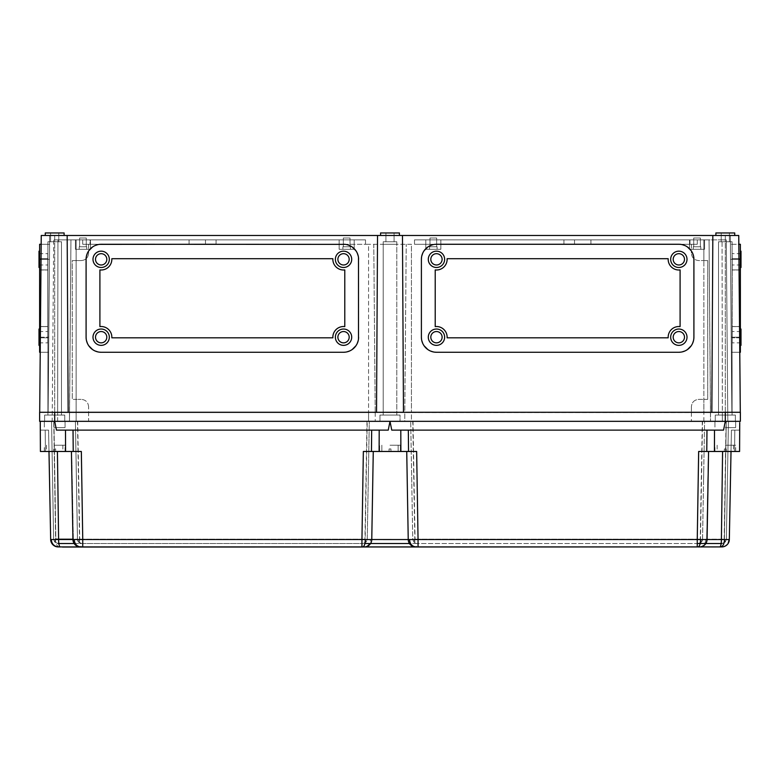 <?xml version="1.0" encoding="UTF-8"?>
<svg xmlns="http://www.w3.org/2000/svg" width="780" height="780" viewBox="0 0 780 780"><rect width="100%" height="100%" fill="white"/><g stroke="black" fill="none" stroke-linecap="round" stroke-linejoin="round"><path stroke-width="0.58" stroke-dasharray="3.9 2.92" d="M429.994 237.988L436.654 237.988L429.994 237.988L436.654 237.988L436.654 246.772L429.994 246.772L429.994 237.988L436.654 237.988L436.654 246.772L429.994 246.772L436.654 246.772L429.994 246.772L436.654 246.772L429.994 246.772L429.994 237.988L436.654 237.988L429.994 237.988L436.654 237.988L436.654 246.772L429.994 246.772L429.994 237.988L429.994 246.772L436.654 246.772L436.654 237.988L429.994 237.988M429.556 246.772L437.092 246.772L429.556 246.772L437.092 246.772L437.092 249.288L429.556 249.288L429.556 246.772L437.092 246.772L437.092 249.288L429.556 249.288L437.092 249.288L429.556 249.288L437.092 249.288L429.556 249.288L429.556 246.772L437.092 246.772L429.556 246.772L437.092 246.772L437.092 249.288L429.556 249.288L429.556 246.772L429.556 249.288L437.092 249.288L437.092 246.772L429.556 246.772M440.856 249.288L425.792 249.288L440.856 249.288L440.856 239.87L425.792 239.87L440.856 239.87L425.792 239.87L425.792 249.288L440.856 249.288L440.856 239.87L425.792 239.87L440.856 239.87L425.792 239.87L440.856 239.87L425.792 239.87L425.792 249.288L440.856 249.288L425.792 249.288L440.856 249.288L440.856 239.87L440.856 249.288L425.792 249.288L425.792 239.87L425.792 249.288L440.856 249.288M414.492 239.87L709.049 239.87L414.492 239.87L414.492 244.267L563.93 244.267L414.492 244.267L414.492 239.87L414.492 244.267L691.392 244.267L414.492 244.267L414.492 239.87L414.492 244.267L414.492 239.87L563.93 239.87L563.93 244.267L697.271 244.267L563.93 244.267L563.93 239.87L563.93 244.267L563.93 239.87L689.978 239.87L689.978 244.267L574.529 244.267L697.271 244.267L689.978 244.267L689.978 239.87L414.492 239.87L703.872 239.87L414.492 239.87L414.492 244.267L414.492 239.87M704.584 239.87L689.51 239.87L704.584 239.87L689.51 239.87L689.51 249.288L704.584 249.288L704.584 239.87L574.529 239.87L697.271 239.87L697.271 244.267L574.529 244.267L697.271 244.267L697.271 239.87L704.584 239.87L704.584 249.288L689.51 249.288L704.584 249.288L689.51 249.288L704.584 249.288L689.51 249.288L704.584 249.288L704.584 239.87L689.51 239.87L689.51 249.288L689.51 239.87L689.51 249.288L704.584 249.288L704.584 239.87M574.529 239.87L590.928 239.87L574.529 239.87L574.529 244.267L590.928 244.267L574.529 244.267L574.529 239.87L697.271 239.87L574.529 239.87L590.928 239.87L590.928 244.267L590.928 239.87L574.529 239.87L574.529 244.267L574.529 239.87M722.066 239.87L703.872 239.87L726.307 239.87L722.066 239.87L722.358 421.337L703.872 421.337L727.818 421.337L691.392 421.337L727.818 421.337L722.358 421.337L722.358 412.542L710.521 412.542L722.358 412.542L722.066 239.87M411.43 244.267L406.224 244.267L411.43 244.267L411.43 412.542L411.43 244.267M373.776 244.267L406.224 244.267L368.569 244.267L373.776 244.267L375.219 412.542L373.776 244.267M216.07 244.267L216.07 239.87L365.508 239.87L365.508 244.267L365.508 239.87L365.508 244.267L88.608 244.267L88.608 253.052L88.608 244.267L368.569 244.267L368.569 412.542L76.128 412.542L76.128 239.87L365.508 239.87L365.508 244.267L90.022 244.267L368.569 244.267L368.569 412.542L375.219 412.542L368.569 412.542L368.569 421.337L375.219 421.337L69.478 421.337L88.608 421.337L88.608 406.887L88.608 421.337L57.642 421.337L368.569 421.337L368.569 412.542L76.128 412.542L76.128 421.337L76.128 412.542L88.608 412.542L76.128 412.542L76.128 421.337L76.128 412.542L69.478 412.542L76.128 412.542L76.128 399.36L72.277 399.36L81.071 399.36L76.128 399.36L76.128 412.542L69.478 412.542L70.951 239.87L76.128 239.87L57.934 239.87L365.508 239.87L216.07 239.87L216.07 244.267L82.729 244.267L205.471 244.267L82.729 244.267L90.022 244.267L90.49 239.87L75.416 239.87L216.07 239.87L90.022 239.87L90.022 244.267L90.022 239.87L365.508 239.87L53.693 239.87L70.951 239.87L69.478 412.542L76.128 412.542L76.128 239.87L76.128 260.588L81.071 260.588C85.712 260.208 88.218 257.692 88.608 253.052C88.218 257.692 85.712 260.208 81.071 260.588L72.277 260.588L72.277 399.36L72.277 260.588L76.128 260.588L76.128 239.87L365.508 239.87L365.508 244.267L365.508 239.87L365.508 244.267L365.508 239.87L216.07 239.87L216.07 244.267L216.07 239.87L90.022 239.87L90.022 244.267L343.531 244.267L101.166 244.267C91.884 245.027 86.863 250.048 86.093 259.331L86.093 337.194L86.093 259.331A15.074 15.074 0 0 1 101.166 244.267L343.531 244.267C352.814 245.027 357.835 250.048 358.605 259.331L358.605 337.194C357.835 346.476 352.814 351.497 343.531 352.267L101.166 352.267C91.884 351.497 86.863 346.476 86.093 337.194L86.093 259.331M189.072 244.267L82.729 244.267L205.471 244.267L189.072 244.267L189.072 239.87L205.471 239.87L189.072 239.87L189.072 244.267L189.072 239.87L205.471 239.87L205.471 244.267L205.471 239.87L82.729 239.87L82.729 244.267L82.729 239.87L205.471 239.87L189.072 239.87L189.072 244.267M383.214 244.267L396.786 244.267L383.214 244.267L396.786 244.267L383.214 244.267L383.214 241.751L396.786 241.751L383.214 241.751L396.786 241.751L396.786 244.267L396.786 241.751L383.214 241.751L396.786 241.751L396.786 415.058L383.214 415.058L383.214 241.751L396.786 241.751L383.214 241.751L383.214 244.267M700.81 249.288L693.283 249.288L700.81 249.288L693.283 249.288L693.283 246.772L700.81 246.772L700.81 249.288L693.283 249.288L700.81 249.288L693.283 249.288L693.283 246.772L700.81 246.772L693.283 246.772L700.81 246.772L700.81 249.288L693.283 249.288L693.283 246.772L700.81 246.772L693.283 246.772L700.81 246.772L700.81 249.288L693.283 249.288L693.283 246.772L700.81 246.772L700.81 249.288M700.372 246.772L693.722 246.772L700.372 246.772L693.722 246.772L693.722 237.988L700.372 237.988L700.372 246.772L693.722 246.772L700.372 246.772L693.722 246.772L693.722 237.988L700.372 237.988L693.722 237.988L700.372 237.988L700.372 246.772L693.722 246.772L693.722 237.988L700.372 237.988L693.722 237.988L700.372 237.988L700.372 246.772L693.722 246.772L693.722 237.988L700.372 237.988L700.372 246.772M691.392 244.267L691.392 253.052L691.392 244.267M698.929 260.588C694.288 260.208 691.782 257.692 691.392 253.052C691.782 257.692 694.288 260.208 698.929 260.588L703.872 260.588L698.929 260.588M689.978 239.87L689.978 244.267L689.978 239.87M697.271 244.267L697.271 239.87L697.271 244.267M590.928 239.87L590.928 244.267L590.928 239.87M354.208 239.87L339.144 239.87L354.208 239.87L339.144 239.87L354.208 239.87L339.144 239.87L354.208 239.87L339.144 239.87L354.208 239.87L354.208 249.288L339.144 249.288L354.208 249.288L339.144 249.288L354.208 249.288L354.208 239.87L354.208 249.288L339.144 249.288L354.208 249.288L354.208 239.87M90.49 249.288L90.49 239.87L75.416 239.87L75.416 249.288L90.49 249.288L75.416 249.288L90.49 249.288L75.416 249.288L90.49 249.288L90.49 239.87L75.416 239.87L75.416 249.288L90.49 249.288L90.49 239.87L90.49 249.288L75.416 249.288L75.416 239.87L82.729 239.87L75.416 239.87L75.416 249.288L90.49 249.288M79.189 249.288L86.716 249.288L79.189 249.288L79.189 246.772L86.716 246.772L86.716 249.288L79.189 249.288L86.716 249.288L79.189 249.288L79.189 246.772L86.716 246.772L79.189 246.772L86.716 246.772L86.716 249.288L79.189 249.288L86.716 249.288L86.716 246.772L79.189 246.772L86.716 246.772L79.189 246.772L79.189 249.288L86.716 249.288L86.716 246.772L79.189 246.772L79.189 249.288M79.628 246.772L86.278 246.772L79.628 246.772L79.628 237.988L86.278 237.988L86.278 246.772L79.628 246.772L86.278 246.772L79.628 246.772L79.628 237.988L86.278 237.988L79.628 237.988L86.278 237.988L86.278 246.772L79.628 246.772L86.278 246.772L86.278 237.988L79.628 237.988L86.278 237.988L79.628 237.988L79.628 246.772L86.278 246.772L86.278 237.988L79.628 237.988L79.628 246.772M724.181 539.204L726.063 421.337L724.181 539.204L725.283 542.042L721.987 543.524L725.283 542.042L726.385 539.204L728.442 421.337L725.303 421.337L740.376 421.337L725.303 421.337L740.376 421.337L740.376 412.288L725.303 412.288L740.376 412.288L740.376 421.337L740.376 412.288L39.702 412.288L740.298 412.288L725.303 412.288L725.303 235.472L725.303 412.288L740.298 412.288L731.864 412.288L740.298 412.288L731.864 412.288L730.324 235.472L738.748 235.472L725.303 235.472L738.748 235.472L730.324 235.472L731.864 412.288L740.298 412.288L39.624 412.288L54.697 412.288L39.624 412.288L39.624 421.337L725.303 421.337L44.333 421.337L65.062 421.337L44.333 421.337L54.697 421.337L54.697 412.288L54.697 421.337L725.303 421.337L725.303 412.288L725.303 421.337L739.742 421.337L704.584 421.337L735.667 421.337L714.938 421.337L735.667 421.337L714.938 421.337L728.442 421.337L726.385 539.204L725.283 542.042L721.987 543.524L725.283 542.042L726.385 539.204L728.442 421.337L726.385 539.204L725.283 542.042L724.405 539.204L726.258 421.337L724.405 539.204L702.556 539.204L704.603 421.337L410.699 421.337L704.603 421.337L702.526 539.204A4.397 4.397 165.9 0 1 698.129 543.524A4.397 4.397 162 0 0 702.526 539.204L701.425 542.042L702.546 539.204L724.181 539.204L725.283 542.042L724.405 539.204M52.182 421.337L69.478 421.337L52.182 421.337L53.693 239.87L57.934 239.87L53.693 239.87L52.182 421.337M404.781 421.337L375.219 421.337L411.43 421.337L404.781 421.337L404.781 412.542L375.219 412.542L404.781 412.542L406.224 244.267L404.781 412.542L411.43 412.542L404.781 412.542L404.781 421.337M411.43 421.337L703.872 421.337L411.43 421.337L411.43 412.542L703.872 412.542L411.43 412.542L411.43 421.337M379.957 421.337L400.043 421.337L379.957 421.337L400.043 421.337L379.957 421.337L379.957 415.058L400.043 415.058L379.957 415.058L400.043 415.058L400.043 421.337L400.043 415.058L379.957 415.058L379.957 421.337M44.655 421.337L64.74 421.337L44.655 421.337L64.74 421.337L44.655 421.337L64.74 421.337L44.655 421.337L64.74 421.337L44.655 421.337L44.655 415.058L64.74 415.058L44.655 415.058L64.74 415.058L64.74 421.337L64.74 415.058L44.655 415.058L64.74 415.058L44.655 415.058L64.74 415.058L64.74 421.337L64.74 415.058L44.655 415.058L44.655 421.337M715.26 421.337L735.345 421.337L715.26 421.337L735.345 421.337L715.26 421.337L735.345 421.337L715.26 421.337L735.345 421.337L715.26 421.337L715.26 415.058L735.345 415.058L715.26 415.058L735.345 415.058L735.345 421.337L735.345 415.058L715.26 415.058L735.345 415.058L715.26 415.058L735.345 415.058L735.345 421.337L735.345 415.058L715.26 415.058L715.26 421.337M49.676 235.472L41.252 235.472L54.697 235.472L41.252 235.472L49.676 235.472L48.136 412.288L39.702 412.288L48.136 412.288L49.676 235.472M740.298 412.288L738.748 235.472L740.298 412.288L738.748 235.472L41.252 235.472L39.702 412.288M45.279 235.472L64.116 235.472L45.279 235.472L64.116 235.472L45.279 235.472L64.116 235.472L45.279 235.472L64.116 235.472L45.279 235.472L45.279 232.957L64.116 232.957L45.279 232.957L64.116 232.957L45.279 232.957L45.279 235.472L45.279 232.957L64.116 232.957L45.279 232.957L64.116 232.957L64.116 235.472M715.884 235.472L734.721 235.472L715.884 235.472L734.721 235.472L715.884 235.472L734.721 235.472L715.884 235.472L734.721 235.472L715.884 235.472L715.884 232.957L734.721 232.957L715.884 232.957L734.721 232.957L715.884 232.957L715.884 235.472L715.884 232.957L734.721 232.957L715.884 232.957L734.721 232.957L734.721 235.472M380.581 235.472L399.418 235.472L380.581 235.472L399.418 235.472L380.581 235.472L399.418 235.472L380.581 235.472L399.418 235.472L380.581 235.472L380.581 232.957L399.418 232.957L380.581 232.957L399.418 232.957L380.581 232.957L380.581 235.472L380.581 232.957L399.418 232.957L380.581 232.957L399.418 232.957L399.418 235.472M738.962 259.331L730.538 259.331L740.376 259.331L740.376 267.491L740.376 251.17L740.376 270.007L740.376 258.706L732.206 258.706L732.206 259.331L732.206 253.685L732.206 264.985L732.206 258.706L740.376 258.706L740.376 267.491L740.376 251.17L740.376 259.331L730.538 259.331L730.402 244.267L731.347 352.267L730.402 244.267L730.538 259.331L740.376 259.331L740.376 244.267L740.376 352.267L740.376 244.267L730.402 244.267L738.826 244.267M39.624 421.337L39.624 412.288L39.624 421.337M54.697 412.288L54.697 235.472L54.697 412.288M48.652 352.267L49.598 244.267L48.652 352.267L40.228 352.267L48.652 352.267L49.598 244.267L39.624 244.267L39.624 352.267L48.652 352.267L39.624 352.267L39.624 244.267L39.624 345.355L39.624 269.929L47.794 269.929L47.794 342.849L47.794 269.929L39.624 270.007L39.624 258.706L47.794 258.706L47.794 259.331L47.794 253.685L47.794 270.007L47.794 258.706L39.624 258.706L39.624 259.331L49.462 259.331L48.652 352.267M358.498 257.556L358.225 255.947M357.269 253.13L356.821 252.232M350.639 246.041L349.732 245.593M346.915 244.647L345.316 244.364M99.382 244.364L97.783 244.647M94.965 245.593L94.058 246.041M87.877 252.232L87.428 253.13M86.473 255.947L86.2 257.556M86.2 338.969L86.473 340.577M87.428 343.395L87.877 344.302M94.058 350.483L94.965 350.932M97.783 351.877L99.382 352.16M345.316 352.16L346.915 351.877M349.732 350.932L350.639 350.483M356.821 344.302L357.269 343.395M358.225 340.577L358.498 338.969M680.618 352.16L682.217 351.877M685.035 350.932L685.942 350.483M692.123 344.302L692.572 343.395M693.527 340.577L693.8 338.969M693.908 337.194L693.908 259.331L693.908 337.194C693.137 346.476 688.116 351.497 678.834 352.267L436.469 352.267L678.834 352.267A15.074 15.074 0 0 0 693.908 337.194L693.908 259.331C693.137 250.048 688.116 245.027 678.834 244.267L436.469 244.267L678.834 244.267A15.074 15.074 0 0 1 693.908 259.331M693.8 257.556L693.527 255.947M692.572 253.13L692.123 252.232M685.942 246.041L685.035 245.593M682.217 244.647L680.618 244.364M434.684 244.364L433.085 244.647M430.267 245.593L429.361 246.041M423.179 252.232L422.731 253.13M421.775 255.947L421.502 257.556M436.469 244.267A15.074 15.074 0 0 0 421.395 259.331L421.395 337.194L421.395 259.331C422.165 250.048 427.186 245.027 436.469 244.267L678.834 244.267M421.502 338.969L421.775 340.577M422.731 343.395L423.179 344.302M429.361 350.483L430.267 350.932M433.085 351.877L434.684 352.16M428.298 259.331A8.161 8.161 0 0 1 436.469 251.17A8.161 8.161 0 0 1 444.629 259.331A8.161 8.161 0 0 1 436.469 267.491A8.161 8.161 0 0 1 428.298 259.331A8.161 8.161 0 0 0 436.469 267.491A8.161 8.161 0 0 0 444.629 259.331A8.161 8.161 0 0 0 436.469 251.17A8.161 8.161 0 0 0 428.298 259.331A8.161 8.161 0 0 1 436.469 251.17A8.161 8.161 0 0 1 444.629 259.331A8.161 8.161 0 0 1 436.469 267.491A8.161 8.161 0 0 1 428.298 259.331M670.673 337.194A8.161 8.161 0 0 1 678.834 329.033A8.161 8.161 0 0 1 687.005 337.194A8.161 8.161 0 0 1 678.834 345.355A8.161 8.161 0 0 1 670.673 337.194A8.161 8.161 0 0 0 678.834 345.355A8.161 8.161 0 0 0 687.005 337.194A8.161 8.161 0 0 0 678.834 329.033A8.161 8.161 0 0 0 670.673 337.194A8.161 8.161 0 0 1 678.834 329.033A8.161 8.161 0 0 1 687.005 337.194A8.161 8.161 0 0 1 678.834 345.355A8.161 8.161 0 0 1 670.673 337.194M428.298 337.194A8.161 8.161 0 0 1 436.469 329.033A8.161 8.161 0 0 1 444.629 337.194A8.161 8.161 0 0 1 436.469 345.355A8.161 8.161 0 0 1 428.298 337.194A8.161 8.161 0 0 0 436.469 345.355A8.161 8.161 0 0 0 444.629 337.194A8.161 8.161 0 0 0 436.469 329.033A8.161 8.161 0 0 0 428.298 337.194A8.161 8.161 0 0 1 436.469 329.033A8.161 8.161 0 0 1 444.629 337.194A8.161 8.161 0 0 1 436.469 345.355A8.161 8.161 0 0 1 428.298 337.194M670.673 259.331A8.161 8.161 0 0 1 678.834 251.17A8.161 8.161 0 0 1 687.005 259.331A8.161 8.161 0 0 1 678.834 267.491A8.161 8.161 0 0 1 670.673 259.331A8.161 8.161 0 0 0 678.834 267.491A8.161 8.161 0 0 0 687.005 259.331A8.161 8.161 0 0 0 678.834 251.17A8.161 8.161 0 0 0 670.673 259.331A8.161 8.161 0 0 1 678.834 251.17A8.161 8.161 0 0 1 687.005 259.331A8.161 8.161 0 0 1 678.834 267.491A8.161 8.161 0 0 1 670.673 259.331M430.813 259.331A5.655 5.655 0 0 0 436.469 264.985A5.655 5.655 0 0 0 442.114 259.331A5.655 5.655 0 0 0 436.469 253.685A5.655 5.655 0 0 0 430.813 259.331A5.655 5.655 0 0 0 436.469 264.985A5.655 5.655 0 0 0 442.114 259.331A5.655 5.655 0 0 0 436.469 253.685A5.655 5.655 0 0 0 430.813 259.331A5.655 5.655 0 0 1 436.469 253.685A5.655 5.655 0 0 1 442.114 259.331A5.655 5.655 0 0 1 436.469 264.985A5.655 5.655 0 0 1 430.813 259.331M673.189 337.194A5.655 5.655 0 0 0 678.834 342.849A5.655 5.655 0 0 0 684.489 337.194A5.655 5.655 0 0 0 678.834 331.539A5.655 5.655 0 0 0 673.189 337.194A5.655 5.655 0 0 0 678.834 342.849A5.655 5.655 0 0 0 684.489 337.194A5.655 5.655 0 0 0 678.834 331.539A5.655 5.655 0 0 0 673.189 337.194A5.655 5.655 0 0 1 678.834 331.539A5.655 5.655 0 0 1 684.489 337.194A5.655 5.655 0 0 1 678.834 342.849A5.655 5.655 0 0 1 673.189 337.194M668.177 337.818A10.676 10.676 0 0 1 680.092 326.596A10.676 10.676 0 0 0 668.167 337.194A10.676 10.676 0 0 1 680.092 326.596L680.092 269.929A10.676 10.676 0 0 1 668.177 258.706A10.676 10.676 0 0 0 668.167 259.331A10.676 10.676 0 0 1 668.177 258.706L447.125 258.706A10.676 10.676 0 0 1 435.211 269.929A10.676 10.676 0 0 0 447.135 259.331A10.676 10.676 0 0 1 435.211 269.929L435.211 326.596A10.676 10.676 0 0 1 447.125 337.818A10.676 10.676 0 0 0 447.135 337.194A10.676 10.676 0 0 1 447.125 337.818L668.177 337.818A10.676 10.676 0 0 1 668.167 337.194A10.676 10.676 0 0 0 668.177 337.818M435.211 326.596L435.211 269.929L435.211 326.596A10.676 10.676 0 0 1 447.135 337.194A10.676 10.676 0 0 0 435.211 326.596M447.125 258.706L668.177 258.706L447.125 258.706A10.676 10.676 0 0 1 447.135 259.331A10.676 10.676 0 0 0 447.125 258.706M680.092 269.929L680.092 326.596L680.092 269.929A10.676 10.676 0 0 1 668.167 259.331A10.676 10.676 0 0 0 680.092 269.929M430.813 337.194A5.655 5.655 0 0 0 436.469 342.849A5.655 5.655 0 0 0 442.114 337.194A5.655 5.655 0 0 0 436.469 331.539A5.655 5.655 0 0 0 430.813 337.194A5.655 5.655 0 0 0 436.469 342.849A5.655 5.655 0 0 0 442.114 337.194A5.655 5.655 0 0 0 436.469 331.539A5.655 5.655 0 0 0 430.813 337.194A5.655 5.655 0 0 1 436.469 331.539A5.655 5.655 0 0 1 442.114 337.194A5.655 5.655 0 0 1 436.469 342.849A5.655 5.655 0 0 1 430.813 337.194M673.189 259.331A5.655 5.655 0 0 0 678.834 264.985A5.655 5.655 0 0 0 684.489 259.331A5.655 5.655 0 0 0 678.834 253.685A5.655 5.655 0 0 0 673.189 259.331A5.655 5.655 0 0 0 678.834 264.985A5.655 5.655 0 0 0 684.489 259.331A5.655 5.655 0 0 0 678.834 253.685A5.655 5.655 0 0 0 673.189 259.331A5.655 5.655 0 0 1 678.834 253.685A5.655 5.655 0 0 1 684.489 259.331A5.655 5.655 0 0 1 678.834 264.985A5.655 5.655 0 0 1 673.189 259.331M92.995 259.331A8.161 8.161 0 0 1 101.166 251.17A8.161 8.161 0 0 1 109.327 259.331A8.161 8.161 0 0 1 101.166 267.491A8.161 8.161 0 0 1 92.995 259.331A8.161 8.161 0 0 0 101.166 267.491A8.161 8.161 0 0 0 109.327 259.331A8.161 8.161 0 0 0 101.166 251.17A8.161 8.161 0 0 0 92.995 259.331A8.161 8.161 0 0 1 101.166 251.17A8.161 8.161 0 0 1 109.327 259.331A8.161 8.161 0 0 1 101.166 267.491A8.161 8.161 0 0 1 92.995 259.331M335.371 259.331A8.161 8.161 0 0 1 343.531 251.17A8.161 8.161 0 0 1 351.702 259.331A8.161 8.161 0 0 1 343.531 267.491A8.161 8.161 0 0 1 335.371 259.331A8.161 8.161 0 0 0 343.531 267.491A8.161 8.161 0 0 0 351.702 259.331A8.161 8.161 0 0 0 343.531 251.17A8.161 8.161 0 0 0 335.371 259.331A8.161 8.161 0 0 1 343.531 251.17A8.161 8.161 0 0 1 351.702 259.331A8.161 8.161 0 0 1 343.531 267.491A8.161 8.161 0 0 1 335.371 259.331M335.371 337.194A8.161 8.161 0 0 1 343.531 329.033A8.161 8.161 0 0 1 351.702 337.194A8.161 8.161 0 0 1 343.531 345.355A8.161 8.161 0 0 1 335.371 337.194A8.161 8.161 0 0 0 343.531 345.355A8.161 8.161 0 0 0 351.702 337.194A8.161 8.161 0 0 0 343.531 329.033A8.161 8.161 0 0 0 335.371 337.194A8.161 8.161 0 0 1 343.531 329.033A8.161 8.161 0 0 1 351.702 337.194A8.161 8.161 0 0 1 343.531 345.355A8.161 8.161 0 0 1 335.371 337.194M92.995 337.194A8.161 8.161 0 0 1 101.166 329.033A8.161 8.161 0 0 1 109.327 337.194A8.161 8.161 0 0 1 101.166 345.355A8.161 8.161 0 0 1 92.995 337.194A8.161 8.161 0 0 0 101.166 345.355A8.161 8.161 0 0 0 109.327 337.194A8.161 8.161 0 0 0 101.166 329.033A8.161 8.161 0 0 0 92.995 337.194A8.161 8.161 0 0 1 101.166 329.033A8.161 8.161 0 0 1 109.327 337.194A8.161 8.161 0 0 1 101.166 345.355A8.161 8.161 0 0 1 92.995 337.194M106.811 259.331A5.655 5.655 0 0 0 101.166 253.685A5.655 5.655 0 0 0 95.511 259.331A5.655 5.655 0 0 0 101.166 264.985A5.655 5.655 0 0 0 106.811 259.331A5.655 5.655 0 0 0 101.166 253.685A5.655 5.655 0 0 0 95.511 259.331A5.655 5.655 0 0 0 101.166 264.985A5.655 5.655 0 0 0 106.811 259.331A5.655 5.655 0 0 1 101.166 264.985A5.655 5.655 0 0 1 95.511 259.331A5.655 5.655 0 0 1 101.166 253.685A5.655 5.655 0 0 1 106.811 259.331M349.186 259.331A5.655 5.655 0 0 0 343.531 253.685A5.655 5.655 0 0 0 337.886 259.331A5.655 5.655 0 0 0 343.531 264.985A5.655 5.655 0 0 0 349.186 259.331A5.655 5.655 0 0 0 343.531 253.685A5.655 5.655 0 0 0 337.886 259.331A5.655 5.655 0 0 0 343.531 264.985A5.655 5.655 0 0 0 349.186 259.331A5.655 5.655 0 0 1 343.531 264.985A5.655 5.655 0 0 1 337.886 259.331A5.655 5.655 0 0 1 343.531 253.685A5.655 5.655 0 0 1 349.186 259.331M349.186 337.194A5.655 5.655 0 0 0 343.531 331.539A5.655 5.655 0 0 0 337.886 337.194A5.655 5.655 0 0 0 343.531 342.849A5.655 5.655 0 0 0 349.186 337.194A5.655 5.655 0 0 0 343.531 331.539A5.655 5.655 0 0 0 337.886 337.194A5.655 5.655 0 0 0 343.531 342.849A5.655 5.655 0 0 0 349.186 337.194A5.655 5.655 0 0 1 343.531 342.849A5.655 5.655 0 0 1 337.886 337.194A5.655 5.655 0 0 1 343.531 331.539A5.655 5.655 0 0 1 349.186 337.194M106.811 337.194A5.655 5.655 0 0 0 101.166 331.539A5.655 5.655 0 0 0 95.511 337.194A5.655 5.655 0 0 0 101.166 342.849A5.655 5.655 0 0 0 106.811 337.194A5.655 5.655 0 0 0 101.166 331.539A5.655 5.655 0 0 0 95.511 337.194A5.655 5.655 0 0 0 101.166 342.849A5.655 5.655 0 0 0 106.811 337.194A5.655 5.655 0 0 1 101.166 342.849A5.655 5.655 0 0 1 95.511 337.194A5.655 5.655 0 0 1 101.166 331.539A5.655 5.655 0 0 1 106.811 337.194M111.823 337.818L332.875 337.818A10.676 10.676 0 0 1 344.789 326.596L344.789 269.929A10.676 10.676 0 0 1 332.875 258.706L111.823 258.706A10.676 10.676 0 0 1 99.908 269.929L99.908 326.596A10.676 10.676 0 0 1 111.823 337.818A10.676 10.676 0 0 0 111.832 337.194A10.676 10.676 0 0 1 111.823 337.818L332.875 337.818A10.676 10.676 0 0 1 344.789 326.596A10.676 10.676 0 0 0 332.875 337.818L111.823 337.818M41.174 244.267L49.598 244.267L49.462 259.331L41.038 259.331M39 251.17L39.624 251.17L39 251.17L39 267.491L39 251.17L39 267.491L39 251.17L39 267.491L39.624 267.491L39 267.491M39 329.033L39.624 329.033L39.624 337.194L39.624 329.033L39.624 337.194L39.624 329.033L39 329.033L39.624 352.267M40.365 337.194L48.789 337.194L39.624 337.194L39.624 269.929L39.624 326.596L47.794 326.596L39.624 326.518L39.624 345.355L39.624 337.194L39.624 337.818L47.794 337.818L39.624 337.818L39.624 259.331L49.462 259.331L39.624 259.331M47.794 337.818L47.794 337.194L47.794 337.818L39.624 337.818L47.794 337.818L47.794 331.539L47.794 337.818M67.168 235.472L68.172 412.288M376.526 412.288L377.53 235.472M402.47 235.472L403.474 412.288M711.828 412.288L712.832 235.472M436.469 352.267C427.186 351.497 422.165 346.476 421.395 337.194A15.074 15.074 0 0 0 436.469 352.267L678.834 352.267M730.324 235.472L731.864 412.288L730.324 235.472M740.376 259.331L740.376 345.355L740.376 326.518L740.376 345.355L740.376 329.033L740.376 345.355L740.376 337.194L740.376 337.818L732.206 337.818L740.376 337.818L740.376 326.518L740.376 345.355L740.376 337.194L731.211 337.194L739.635 337.194M740.376 326.596L740.376 269.929L740.376 326.596L732.206 326.518L732.206 342.849L732.206 269.929L732.206 326.596L740.376 326.596L740.376 269.929L732.206 269.929L740.376 269.929L740.376 326.596L732.206 326.518L732.206 342.849L732.206 259.331L732.206 326.596L740.376 326.596M739.771 352.267L731.347 352.267L740.376 352.267L731.347 352.267L740.376 352.267L740.376 337.194M741 267.491L740.376 267.491L741 267.491L741 251.17L741 267.491L741 251.17L741 267.491L741 251.17L741 264.985L741 251.17L740.376 251.17L741 251.17M741 345.355L740.376 345.355L741 345.355L741 329.033L741 345.355L741 329.033L741 345.355L741 329.033L741 345.355L741 329.033L740.376 329.033L741 329.033M732.206 259.331L732.206 270.007L732.206 259.331M421.395 259.331L421.395 337.194M343.531 244.267A15.074 15.074 0 0 1 358.605 259.331M101.166 352.267A15.074 15.074 0 0 1 86.093 337.194M358.605 337.194A15.074 15.074 0 0 1 343.531 352.267M99.908 326.596A10.676 10.676 0 0 1 111.832 337.194A10.676 10.676 0 0 0 99.908 326.596L99.908 269.929A10.676 10.676 0 0 0 111.832 259.331A10.676 10.676 0 0 1 99.908 269.929L99.908 326.596M111.823 258.706A10.676 10.676 0 0 1 111.832 259.331A10.676 10.676 0 0 0 111.823 258.706L332.875 258.706A10.676 10.676 0 0 0 332.865 259.331A10.676 10.676 0 0 1 332.875 258.706L111.823 258.706M344.789 269.929A10.676 10.676 0 0 1 332.865 259.331A10.676 10.676 0 0 0 344.789 269.929L344.789 326.596L344.789 269.929M39.624 337.194L48.789 337.194L39.624 337.194L39.624 345.355L39 345.355M49.598 244.267L39.624 244.267L49.598 244.267M47.794 259.331L47.794 337.194L47.794 259.331M39 259.331L39 264.985L39 259.331M39 337.194L39 342.849L39 337.194M47.794 326.596L39.624 326.596L47.794 326.596M39.624 269.929L47.794 269.929L39.624 269.929M47.794 258.706L39.624 258.706L47.794 258.706M740.376 337.818L732.206 337.818L740.376 337.818M732.206 269.929L740.376 269.929L732.206 269.929M740.376 258.706L732.206 258.706L740.376 258.706M741 337.194L741 342.849L741 337.194M732.206 337.194L732.206 342.849L732.206 337.194M741 259.331L741 264.985L741 259.331M50.612 232.957L58.783 232.957L50.612 232.957L58.783 232.957L58.783 241.751L50.612 241.751L50.612 232.957L58.783 232.957L50.612 232.957L58.783 232.957L58.783 241.751L50.612 241.751L58.783 241.751L50.612 241.751L50.612 232.957L58.783 232.957L58.783 241.751L50.612 241.751L58.783 241.751L50.612 241.751L50.612 232.957L58.783 232.957L58.783 241.751L50.612 241.751L50.612 232.957M47.911 241.751L61.483 241.751L47.911 241.751L61.483 241.751L61.483 415.058L47.911 415.058L47.911 241.751L61.483 241.751L47.911 241.751L61.483 241.751L61.483 415.058L47.911 415.058L61.483 415.058L47.911 415.058L47.911 241.751L61.483 241.751L61.483 415.058L47.911 415.058L61.483 415.058L47.911 415.058L47.911 241.751L61.483 241.751L61.483 415.058L47.911 415.058L47.911 241.751M721.217 232.957L729.388 232.957L721.217 232.957L729.388 232.957L729.388 241.751L721.217 241.751L721.217 232.957L729.388 232.957L721.217 232.957L729.388 232.957L729.388 241.751L721.217 241.751L729.388 241.751L721.217 241.751L721.217 232.957L729.388 232.957L729.388 241.751L721.217 241.751L729.388 241.751L721.217 241.751L721.217 232.957L729.388 232.957L729.388 241.751L721.217 241.751L721.217 232.957M718.517 241.751L732.088 241.751L718.517 241.751L732.088 241.751L732.088 415.058L718.517 415.058L718.517 241.751L732.088 241.751L718.517 241.751L732.088 241.751L732.088 415.058L718.517 415.058L732.088 415.058L718.517 415.058L718.517 241.751L732.088 241.751L732.088 415.058L718.517 415.058L732.088 415.058L718.517 415.058L718.517 241.751L732.088 241.751L732.088 415.058L718.517 415.058L718.517 241.751M385.915 232.957L394.085 232.957L385.915 232.957L394.085 232.957L394.085 241.751L385.915 241.751L385.915 232.957L394.085 232.957L385.915 232.957L394.085 232.957L394.085 241.751L385.915 241.751L394.085 241.751L385.915 241.751L385.915 232.957L394.085 232.957L394.085 241.751L385.915 241.751L394.085 241.751L385.915 241.751L385.915 232.957L394.085 232.957L394.085 241.751L385.915 241.751L385.915 232.957M383.214 415.058L396.786 415.058L383.214 415.058L396.786 415.058L396.786 241.751L383.214 241.751L383.214 415.058M88.608 406.887C88.218 402.246 85.712 399.74 81.071 399.36C85.712 399.74 88.218 402.246 88.608 406.887M82.729 244.267L82.729 239.87L82.729 244.267M205.471 239.87L205.471 244.267L205.471 239.87M726.307 239.87L727.818 421.337L726.307 239.87M707.723 399.36L703.872 399.36L707.723 399.36L707.723 260.588L707.723 399.36M703.872 260.588L707.723 260.588L703.872 260.588L703.872 239.87L703.872 260.588M698.929 399.36L703.872 399.36L698.929 399.36C694.288 399.74 691.782 402.246 691.392 406.887C691.782 402.246 694.288 399.74 698.929 399.36M691.392 406.887L691.392 412.542L691.392 406.887M691.392 412.542L691.392 421.337L691.392 412.542L703.872 412.542L703.872 239.87L703.872 412.542L710.521 412.542L710.521 421.337L709.049 239.87L710.521 412.542L691.392 412.542M339.144 239.87L339.144 249.288L354.208 249.288L339.144 249.288L339.144 239.87M350.444 249.288L342.907 249.288L350.444 249.288L342.907 249.288L342.907 246.772L350.444 246.772L350.444 249.288L342.907 249.288L350.444 249.288L342.907 249.288L342.907 246.772L350.444 246.772L342.907 246.772L350.444 246.772L350.444 249.288L342.907 249.288L342.907 246.772L350.444 246.772L342.907 246.772L350.444 246.772L350.444 249.288L342.907 249.288L342.907 246.772L350.444 246.772L350.444 249.288M350.005 246.772L343.346 246.772L350.005 246.772L343.346 246.772L343.346 237.988L350.005 237.988L350.005 246.772L343.346 246.772L350.005 246.772L343.346 246.772L343.346 237.988L350.005 237.988L343.346 237.988L350.005 237.988L350.005 246.772L343.346 246.772L343.346 237.988L350.005 237.988L343.346 237.988L350.005 237.988L350.005 246.772L343.346 246.772L343.346 237.988L350.005 237.988L350.005 246.772M390.946 451.474L398.161 451.474L390.946 451.474L390.946 448.958L390.946 451.474L390.946 448.958L389.054 448.958L390.946 448.958L390.946 451.474L398.161 451.474L390.946 451.474M390 445.195L400.364 445.195L390 445.195M389.054 451.474L389.054 448.958L389.054 451.474L381.839 451.474L389.054 451.474L389.054 448.958L390 448.958L389.054 448.958L389.054 451.474L381.839 451.474L389.054 451.474M414.697 539.555C414.892 544.011 415.72 546.458 417.212 546.917L418.051 546.917L418.051 539.526L416.647 451.474L363.353 451.474L361.949 539.526L72.93 539.526A7.537 7.371 -90 0 0 80.291 546.917L699.709 546.917A7.537 7.371 90 0 0 707.07 539.526L708.572 451.474L698.656 451.474L697.252 539.526L408.232 539.526A7.537 7.371 90 0 0 415.594 546.917L415.915 546.917M371.67 430.121L371.465 451.474L363.353 451.474L379.119 451.474L379.207 430.121L388.245 430.121L73.028 430.121L379.207 430.121M729.661 521.917L731.425 430.121L731.016 451.474L714.422 451.474L714.509 430.121L408.33 430.121L408.535 451.474L416.647 451.474L400.881 451.474L400.793 430.121L391.755 430.121L400.793 430.121M714.509 430.121L723.548 430.121L706.972 430.121L706.768 451.474L698.656 451.474L739.586 451.474L734.555 451.474L739.586 451.474L739.742 421.337L739.586 451.474L734.555 451.474L734.828 430.121L739.586 430.121L731.425 430.121L734.828 430.121L734.555 451.474L739.586 451.474L739.742 421.337L739.586 430.121L739.723 422.711L739.586 430.121L734.828 430.121L739.586 430.121L739.723 422.711M79.404 539.555C79.589 544.011 80.418 546.458 81.91 546.917L82.748 546.917L82.748 539.526L81.344 451.474L65.579 451.474L65.491 430.121L56.453 430.121L54.697 421.337L51.558 421.337L53.615 539.204L51.558 421.337L53.615 539.204L54.717 542.042L55.595 539.204L53.742 421.337L55.595 539.204L77.473 539.204L75.416 421.337L369.301 421.337L75.397 421.337L77.473 539.204A4.397 4.397 -165.9 0 0 81.871 543.524A4.397 4.397 -15.8 0 1 77.473 539.204L78.575 542.042L81.666 543.524L363.031 543.524L58.012 543.524L54.717 542.042L58.012 543.524L54.717 542.042L53.615 539.204L54.717 542.042L55.595 539.204M708.572 451.474L722.582 451.474L708.347 451.474L706.66 539.526L708.347 451.474L722.582 451.474L721.393 539.526L722.582 451.474L731.016 451.474L729.329 539.526L731.425 430.121L731.016 451.474L722.582 451.474L721.393 539.526A7.537 1.58 90 0 1 719.813 546.917A7.537 1.58 -90 0 0 721.393 539.526A7.537 1.58 90 0 1 719.813 546.917L720.593 546.917C722.933 546.458 724.25 544.011 724.542 539.555L727.058 539.565M725.303 421.337L723.548 430.121L391.755 430.121L390 421.337L388.245 430.121L56.453 430.121L73.028 430.121L73.232 451.474L81.344 451.474L48.984 451.474L57.418 451.474L58.607 539.526L55.458 539.555C55.75 544.011 57.067 546.458 59.407 546.917L81.91 546.917M729.3 540.023L728.754 539.555C728.227 544.011 725.858 546.458 721.646 546.917L721.646 546.917C725.858 546.458 728.227 544.011 728.754 539.555L728.179 539.565M364.884 543.524L416.969 543.524L413.887 542.042L412.756 539.204L410.699 421.337L412.747 539.204L413.878 542.042L416.969 543.524L410.553 543.524M75.251 543.524L58.012 543.524L81.666 543.524L78.585 542.042L77.454 539.204L75.397 421.337L77.444 539.204L55.819 539.204L53.937 421.337L55.819 539.204L54.717 542.042L53.615 539.204L51.558 421.337L54.697 421.337M40.414 451.474L40.258 421.337L40.414 430.121L45.172 430.121L45.445 451.474L45.172 430.121L48.575 430.121L40.414 430.121L40.258 421.337L40.414 451.474L65.579 451.474L45.445 451.474L48.984 451.474L48.575 430.121L48.984 451.474L57.418 451.474L58.607 539.526A7.537 1.58 90 0 0 60.187 546.917A7.537 1.58 -90 0 1 58.607 539.526A7.537 1.58 -90 0 0 60.187 546.917L59.407 546.917C57.067 546.458 55.75 544.011 55.458 539.555L50.671 539.526L51.246 539.555L50.671 539.526L48.984 451.474L50.7 540.023L48.575 430.121L40.414 430.121L45.172 430.121L45.445 451.474L45.172 430.121L48.575 430.121L48.984 451.474L40.414 451.474L48.984 451.474M71.653 451.474L73.34 539.526L71.653 451.474M71.428 451.474L72.93 539.526L53.635 539.565L73.34 539.526A7.537 7.537 -143.3 0 0 80.876 546.917A7.537 7.537 -142.7 0 1 73.34 539.526A7.537 7.537 -143.3 0 0 80.876 546.917A7.537 7.537 -142.7 0 1 73.34 539.526L58.607 539.526L57.418 451.474M361.949 546.917L361.949 539.526L370.51 539.555C370.032 544.011 367.897 546.458 364.084 546.917L361.949 546.917M373.269 451.474L371.767 539.526A7.537 7.371 -90 0 1 364.406 546.917L82.748 546.917M705.812 539.555C705.334 544.011 703.199 546.458 699.387 546.917L697.252 546.917L697.252 539.526L724.542 539.555M408.33 430.121L706.972 430.121M706.66 539.526A7.537 7.537 143.7 0 1 699.124 546.917A7.537 7.537 143.7 0 0 706.66 539.526L721.393 539.526L706.66 539.526A7.537 7.537 143.7 0 1 699.124 546.917M734.555 451.474L731.016 451.474L734.555 451.474L734.828 430.121L731.425 430.121L734.828 430.121L734.555 451.474M722.582 451.474L731.016 451.474M725.303 451.474L735.667 451.474L725.303 451.474M390 451.474L379.636 451.474L390 451.474M54.697 451.474L65.062 451.474L54.697 451.474M54.697 445.195L65.062 445.195L54.697 445.195M53.752 448.958L54.697 448.958L53.752 448.958L53.752 451.474L53.752 448.958L55.643 448.958L53.752 448.958L53.752 451.474L46.537 451.474L53.752 451.474L53.752 448.958L55.643 448.958L55.643 451.474L55.643 448.958L53.752 448.958L53.752 451.474L46.537 451.474L53.752 451.474L53.752 448.958M55.643 451.474L62.858 451.474L55.643 451.474L55.643 448.958L55.643 451.474L62.858 451.474L55.643 451.474L55.643 448.958L54.697 448.958L55.643 448.958L55.643 451.474L62.858 451.474L55.643 451.474M406.731 451.474L408.232 539.526L370.51 539.555M725.303 445.195L735.667 445.195L725.303 445.195M724.357 448.958L725.303 448.958L724.357 448.958L724.357 451.474L724.357 448.958L726.248 448.958L724.357 448.958L724.357 451.474L717.142 451.474L724.357 451.474L724.357 448.958L726.248 448.958L726.248 451.474L726.248 448.958L724.357 448.958L724.357 451.474L717.142 451.474L724.357 451.474L724.357 448.958M726.248 451.474L733.463 451.474L726.248 451.474L726.248 448.958L726.248 451.474L733.463 451.474L726.248 451.474L726.248 448.958L725.303 448.958L726.248 448.958L726.248 451.474L733.463 451.474L726.248 451.474M73.028 430.121L65.491 430.121M53.752 451.474L46.537 451.474L53.752 451.474M367 421.337L364.942 539.204L366.113 542.042L367.244 539.204L369.301 421.337L367.253 539.204L366.122 542.042L365.177 539.204L367.224 421.337M77.698 421.337L79.755 539.204L78.585 542.042L79.521 539.204L77.473 421.337M363.031 543.524L366.113 542.042L363.031 543.524M702.302 421.337L700.245 539.204L701.415 542.042L700.479 539.204L702.526 421.337M413 421.337L415.058 539.204L413.887 542.042L414.823 539.204L412.776 421.337M698.334 543.524L416.969 543.524L698.334 543.524L701.415 542.042L698.334 543.524L721.987 543.524M700.187 543.524L698.129 543.524M73.34 539.204L55.819 539.204L54.717 542.042L58.012 543.524M725.303 427.615L735.667 427.615L725.303 427.615M54.697 427.615L65.062 427.615L54.697 427.615M724.357 451.474L717.142 451.474L724.357 451.474M715.514 547.043L62.488 547.043L715.514 547.043M418.051 546.917L698.09 546.917M683.368 547.043L679.097 546.975L683.368 547.043M674.076 547.043L678.59 546.975L674.076 547.043M689.081 547.043L686.108 547.043M694.922 547.043L690.651 546.975L694.922 547.043M700.43 547.043L698.315 547.043M707.977 547.043L705.861 547.043M677.586 546.975L674.554 546.975L677.586 547.043M689.081 546.975L686.108 546.975M700.43 546.975L698.315 546.975M707.977 546.975L705.861 546.975M707.801 546.975L703.394 546.975L707.801 547.043M698.49 547.043L701.005 547.043M698.49 546.975L701.005 546.975M69.478 421.337L69.478 412.542L57.642 412.542L69.478 412.542L69.478 421.337L70.951 239.87L69.478 421.337M727.818 412.542L710.521 412.542L722.358 412.542L722.358 421.337L722.358 412.542L727.818 412.542M703.872 421.337L703.872 399.36L703.872 412.542L710.521 412.542L710.521 421.337L709.049 239.87L710.521 412.542L703.872 412.542L703.872 421.337M375.219 412.542L375.219 421.337L375.219 412.542M57.642 421.337L57.642 412.542L52.182 412.542L57.642 412.542L52.182 412.542L57.642 412.542L57.934 239.87L57.642 412.542L57.934 239.87L57.642 412.542L69.478 412.542L57.642 412.542L57.642 421.337M60.187 546.917L58.354 546.917C54.142 546.458 51.773 544.011 51.246 539.555L51.821 539.565M726.365 539.565L721.393 539.526L726.365 539.565M81.871 543.524A4.397 4.397 -15.8 0 1 77.473 539.204M364.942 539.204L79.521 539.204M700.245 539.204L414.823 539.204M79.755 539.204L365.177 539.204M415.058 539.204L700.479 539.204M39 253.685L47.794 253.685L39 253.685M39 264.985L47.794 264.985L39 264.985M39 331.539L47.794 331.539L39 331.539M39 342.849L47.794 342.849L39 342.849M39.624 326.518L47.794 326.518L39.624 326.518M39.624 270.007L47.794 270.007L39.624 270.007M741 264.985L732.206 264.985L741 264.985M741 253.685L732.206 253.685L741 253.685M741 342.849L732.206 342.849L741 342.849M741 331.539L732.206 331.539L741 331.539M740.376 326.518L732.206 326.518L740.376 326.518M740.376 270.007L732.206 270.007L740.376 270.007M398.161 445.195L398.161 451.474L398.161 445.195M381.839 445.195L381.839 451.474L381.839 445.195M400.364 451.474L400.364 445.195L400.364 451.474M379.636 451.474L379.636 445.195L379.636 451.474M417.212 546.917L415.594 546.917M65.062 451.474L65.062 445.195M44.333 451.474L44.333 445.195M46.537 445.195L46.537 451.474M62.858 445.195L62.858 451.474M735.667 451.474L735.667 445.195M714.938 451.474L714.938 445.195M717.142 445.195L717.142 451.474M733.463 445.195L733.463 451.474M76.479 482.352L76.255 469.238M368.443 469.238L368.219 482.352M411.781 482.352L411.557 469.238M703.745 469.238L703.521 482.352M735.667 421.337L735.667 427.615L735.667 421.337M714.938 421.337L714.938 427.615L714.938 421.337M65.062 421.337L65.062 427.615L65.062 421.337M44.333 421.337L44.333 427.615L44.333 421.337"/><path stroke-width="1.17" d="M216.07 244.267L99.382 244.364M740.376 421.337L39.624 421.337L39.624 412.288L740.376 412.288L740.376 421.337M39.702 412.288L41.252 235.472L738.748 235.472L740.298 412.288M68.172 412.288L67.168 235.472M377.53 235.472L376.526 412.288M358.498 338.969L358.498 257.556M358.225 255.947L357.269 253.13M356.821 252.232L355.953 250.799M355.904 250.731L352.141 246.958M352.072 246.919L350.639 246.041M349.732 245.593L346.915 244.647M345.316 244.364L101.166 244.267A15.074 15.074 0 0 0 86.093 259.331L86.2 257.556M97.783 244.647L94.965 245.593M94.058 246.041L92.625 246.919M92.557 246.958L88.793 250.731M88.744 250.799L87.877 252.232M87.428 253.13L86.473 255.947M99.382 352.16L101.166 352.267A15.074 15.074 0 0 1 86.093 337.194L86.2 338.969M86.473 340.577L87.428 343.395M87.877 344.302L88.744 345.735M88.793 345.793L92.557 349.567M92.625 349.615L94.058 350.483M94.965 350.932L97.783 351.877M358.605 337.194A15.074 15.074 0 0 1 343.531 352.267L345.316 352.16M346.915 351.877L349.732 350.932M350.639 350.483L352.072 349.615M352.141 349.567L355.904 345.793M355.953 345.735L356.821 344.302M357.269 343.395L358.225 340.577M403.474 412.288L402.47 235.472M712.832 235.472L711.828 412.288M693.8 338.969L693.908 337.194A15.074 15.074 0 0 1 678.834 352.267L680.618 352.16M682.217 351.877L685.035 350.932M685.942 350.483L687.375 349.615M687.443 349.567L691.207 345.793M691.255 345.735L692.123 344.302M692.572 343.395L693.527 340.577M680.618 244.364L678.834 244.267A15.074 15.074 0 0 1 693.908 259.331L693.8 257.556M693.527 255.947L692.572 253.13M692.123 252.232L691.255 250.799M691.207 250.731L687.443 246.958M687.375 246.919L685.942 246.041M685.035 245.593L682.217 244.647M421.502 257.556L421.395 259.331A15.074 15.074 0 0 1 436.469 244.267L434.684 244.364M433.085 244.647L430.267 245.593M429.361 246.041L427.927 246.919M427.859 246.958L424.096 250.731M424.047 250.799L423.179 252.232M422.731 253.13L421.775 255.947M434.684 352.16L436.469 352.267A15.074 15.074 0 0 1 421.395 337.194L421.502 338.969M421.775 340.577L422.731 343.395M423.179 344.302L424.047 345.735M424.096 345.793L427.859 349.567M427.927 349.615L429.361 350.483M430.267 350.932L433.085 351.877M678.834 352.267L436.469 352.267M421.395 337.194L421.395 259.331M436.469 244.267L678.834 244.267M693.908 259.331L693.908 337.194M668.167 337.194A10.676 10.676 0 0 0 668.177 337.818L447.125 337.818A10.676 10.676 0 0 0 435.211 326.596L435.211 269.929A10.676 10.676 0 0 0 447.125 258.706L668.177 258.706A10.676 10.676 0 0 0 680.092 269.929L680.092 326.596A10.676 10.676 0 0 0 668.167 337.194M444.629 259.331A8.161 8.161 0 0 0 436.469 251.17A8.161 8.161 0 0 0 428.298 259.331A8.161 8.161 0 0 0 436.469 267.491A8.161 8.161 0 0 0 444.629 259.331M442.114 259.331A5.655 5.655 0 0 1 436.469 264.985A5.655 5.655 0 0 1 430.813 259.331A5.655 5.655 0 0 1 436.469 253.685A5.655 5.655 0 0 1 442.114 259.331M687.005 337.194A8.161 8.161 0 0 0 678.834 329.033A8.161 8.161 0 0 0 670.673 337.194A8.161 8.161 0 0 0 678.834 345.355A8.161 8.161 0 0 0 687.005 337.194M684.489 337.194A5.655 5.655 0 0 1 678.834 342.849A5.655 5.655 0 0 1 673.189 337.194A5.655 5.655 0 0 1 678.834 331.539A5.655 5.655 0 0 1 684.489 337.194M444.629 337.194A8.161 8.161 0 0 0 436.469 329.033A8.161 8.161 0 0 0 428.298 337.194A8.161 8.161 0 0 0 436.469 345.355A8.161 8.161 0 0 0 444.629 337.194M442.114 337.194A5.655 5.655 0 0 1 436.469 342.849A5.655 5.655 0 0 1 430.813 337.194A5.655 5.655 0 0 1 436.469 331.539A5.655 5.655 0 0 1 442.114 337.194M687.005 259.331A8.161 8.161 0 0 0 678.834 251.17A8.161 8.161 0 0 0 670.673 259.331A8.161 8.161 0 0 0 678.834 267.491A8.161 8.161 0 0 0 687.005 259.331M684.489 259.331A5.655 5.655 0 0 1 678.834 264.985A5.655 5.655 0 0 1 673.189 259.331A5.655 5.655 0 0 1 678.834 253.685A5.655 5.655 0 0 1 684.489 259.331M343.531 352.267L101.166 352.267M86.093 337.194L86.093 259.331M358.605 259.331A15.074 15.074 0 0 0 343.531 244.267M111.823 337.818L332.875 337.818A10.676 10.676 0 0 1 344.789 326.596L344.789 269.929A10.676 10.676 0 0 1 332.875 258.706L111.823 258.706A10.676 10.676 0 0 1 99.908 269.929L99.908 326.596A10.676 10.676 0 0 1 111.823 337.818M109.327 259.331A8.161 8.161 0 0 0 101.166 251.17A8.161 8.161 0 0 0 92.995 259.331A8.161 8.161 0 0 0 101.166 267.491A8.161 8.161 0 0 0 109.327 259.331M95.511 259.331A5.655 5.655 0 0 1 101.166 253.685A5.655 5.655 0 0 1 106.811 259.331A5.655 5.655 0 0 1 101.166 264.985A5.655 5.655 0 0 1 95.511 259.331M351.702 259.331A8.161 8.161 0 0 0 343.531 251.17A8.161 8.161 0 0 0 335.371 259.331A8.161 8.161 0 0 0 343.531 267.491A8.161 8.161 0 0 0 351.702 259.331M337.886 259.331A5.655 5.655 0 0 1 343.531 253.685A5.655 5.655 0 0 1 349.186 259.331A5.655 5.655 0 0 1 343.531 264.985A5.655 5.655 0 0 1 337.886 259.331M351.702 337.194A8.161 8.161 0 0 0 343.531 329.033A8.161 8.161 0 0 0 335.371 337.194A8.161 8.161 0 0 0 343.531 345.355A8.161 8.161 0 0 0 351.702 337.194M337.886 337.194A5.655 5.655 0 0 1 343.531 331.539A5.655 5.655 0 0 1 349.186 337.194A5.655 5.655 0 0 1 343.531 342.849A5.655 5.655 0 0 1 337.886 337.194M109.327 337.194A8.161 8.161 0 0 0 101.166 329.033A8.161 8.161 0 0 0 92.995 337.194A8.161 8.161 0 0 0 101.166 345.355A8.161 8.161 0 0 0 109.327 337.194M95.511 337.194A5.655 5.655 0 0 1 101.166 331.539A5.655 5.655 0 0 1 106.811 337.194A5.655 5.655 0 0 1 101.166 342.849A5.655 5.655 0 0 1 95.511 337.194M40.228 352.267L39.624 352.267L40.228 352.267M39.624 352.267L39.624 337.194L40.365 337.194M41.038 259.331L39.624 259.331L39.624 337.194M39.624 259.331L39.624 244.267L41.174 244.267M39 267.491L39.624 267.491L39 267.491L39 251.17L39.624 251.17L39 251.17M39 345.355L39.624 345.355L39 345.355L39 329.033L39.624 329.033L39 329.033M739.635 337.194L740.376 337.194L740.376 352.267L739.771 352.267M740.376 337.194L740.376 259.331L738.962 259.331M738.826 244.267L740.376 244.267L740.376 259.331M741 251.17L740.376 251.17L741 251.17L741 267.491L740.376 267.491L741 267.491M741 329.033L740.376 329.033L741 329.033L741 345.355L740.376 345.355L741 345.355M734.721 235.472L734.721 232.957L715.884 232.957L715.884 235.472M64.116 235.472L64.116 232.957L45.279 232.957L45.279 235.472M399.418 235.472L399.418 232.957L380.581 232.957L380.581 235.472M40.414 451.474L40.258 421.337L40.414 451.474L81.344 451.474L82.748 539.526L361.949 539.526L363.353 451.474L416.647 451.474L418.051 539.526L697.252 539.526L697.252 546.917L58.217 546.917A7.537 7.537 0 0 1 50.7 540.023A7.537 7.537 0 0 0 58.208 546.917A7.537 7.537 0 0 1 50.671 539.526L58.607 539.526A7.537 1.58 90 0 0 60.187 546.917M371.67 430.121L371.465 451.474L379.119 451.474L379.207 430.121M400.793 430.121L400.881 451.474L408.535 451.474L408.33 430.121M373.269 451.474L371.767 539.526A7.537 7.371 90 0 1 364.406 546.917L415.594 546.917A7.537 7.371 90 0 1 408.232 539.526L406.731 451.474M409.49 539.555L418.051 539.526L418.051 546.917L415.915 546.917C412.103 546.458 409.968 544.011 409.49 539.555L361.949 539.526L361.949 546.917L362.788 546.917C364.279 546.458 365.108 544.011 365.303 539.555M699.709 546.917L698.09 546.917C699.582 546.458 700.411 544.011 700.596 539.555L697.252 539.526L698.656 451.474L714.422 451.474L708.572 451.474L707.07 539.526A7.537 7.371 -90 0 1 699.709 546.917L719.813 546.917A7.537 1.58 -90 0 0 721.393 539.526L722.582 451.474M54.697 412.288L54.697 421.337L56.453 430.121L388.245 430.121L390 421.337L391.755 430.121L723.548 430.121L725.303 421.337L725.303 412.288M73.028 430.121L73.232 451.474L71.428 451.474L72.93 539.526L82.748 539.526L82.748 546.917L62.488 547.043L720.593 546.917C722.933 546.458 724.25 544.011 724.542 539.555L729.329 539.526A7.537 7.537 0 0 1 729.3 540.023A7.537 7.537 0 0 0 729.329 539.526L729.661 521.917M57.418 451.474L58.607 539.526L72.93 539.526A7.537 7.371 90 0 0 80.291 546.917L80.613 546.917C76.801 546.458 74.665 544.011 74.188 539.555M721.792 546.917L720.593 546.917L721.792 546.917A7.537 7.537 0 0 0 729.3 540.023A7.537 7.537 0 0 1 721.792 546.917A7.537 7.537 0 0 0 729.3 540.023A7.537 7.537 0 0 1 721.792 546.917M51.821 539.565L51.227 539.555C51.773 544.011 54.142 546.458 58.354 546.917L58.208 546.917A7.537 7.537 0 0 1 50.671 539.526A7.537 7.537 0 0 0 50.7 540.023A7.537 7.537 0 0 1 50.671 539.526L48.984 451.474M708.572 451.474L706.768 451.474L706.972 430.121M739.723 422.711L739.586 451.474L714.422 451.474L714.509 430.121M731.016 451.474L729.329 539.526A7.537 7.537 0 0 1 729.3 540.023A7.537 7.537 0 0 0 729.329 539.526L729.3 540.023M71.428 451.474L65.579 451.474L65.491 430.121M50.671 539.526L50.7 540.023L51.246 539.555M58.012 543.524L75.251 543.524M698.334 543.524L700.187 543.524M410.553 543.524L364.884 543.524M698.129 543.524L721.987 543.524M700.596 539.555L724.542 539.555M727.058 539.565L728.179 539.565M55.595 539.204L73.34 539.204M418.051 546.917L415.594 546.917M80.613 546.917L82.748 546.917M362.788 546.917L364.406 546.917"/></g></svg>
